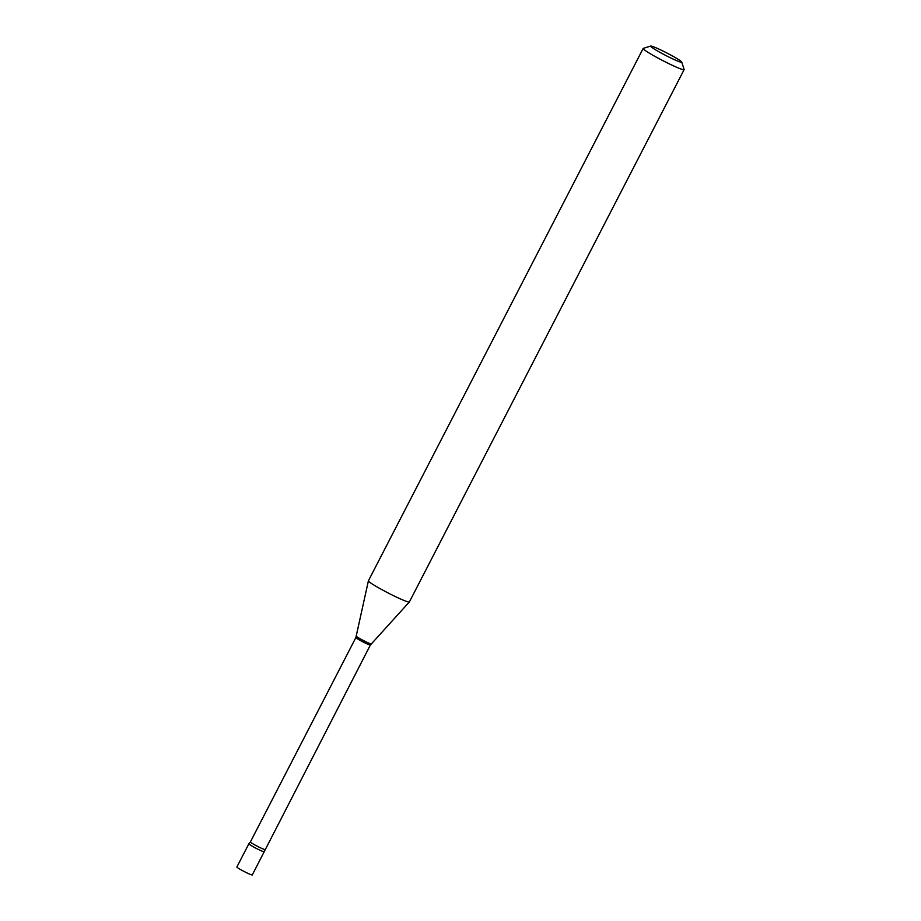 <?xml version="1.0" encoding="UTF-8"?>
<svg xmlns="http://www.w3.org/2000/svg" width="921" height="921" viewBox="0 0 921 921"><rect width="100%" height="100%" fill="white"/><g stroke="black" fill="none" stroke-linecap="round" stroke-linejoin="round"><path stroke-width="1.38" d="M264.857 849.45A8.151 0.622 27.3 0 1 264.039 849.323A8.151 0.622 27.3 0 1 255.75 845.432A8.151 0.622 27.3 0 1 250.374 841.967L248.866 843.786A8.669 0.668 27.3 0 0 254.438 847.412A8.669 0.668 27.3 0 0 263.383 851.626A8.669 0.668 27.3 0 0 264.258 851.729A8.669 0.668 27.3 0 1 252.987 846.618A8.669 0.668 27.3 0 1 248.854 843.797L236.881 866.995A8.669 0.668 27.3 0 0 241.014 869.815A8.669 0.668 27.3 0 0 252.273 874.95L370.38 645.011L409.35 601.966A23.048 1.773 27.3 0 0 409.373 601.943L684.119 69.628A23.048 1.773 27.3 0 0 684.119 69.466L681.736 62.075A17.522 1.347 27.3 0 0 669.602 54.431A17.522 1.347 27.3 0 0 652.367 46.384A17.522 1.347 27.3 0 0 650.698 46.05A17.522 1.347 27.3 0 0 661.589 53.245A17.522 1.347 27.3 0 0 679.974 61.926A17.522 1.347 27.3 0 0 681.736 62.075M650.698 46.05L643.284 48.387A23.048 1.773 27.3 0 0 643.157 48.479A23.048 1.773 27.3 0 0 658.365 58.276A23.048 1.773 27.3 0 0 681.816 69.282A23.048 1.773 27.3 0 0 684.119 69.628M250.374 841.967L355.886 637.539L368.4 580.829A23.048 1.773 27.3 0 0 368.4 580.829A23.048 1.773 27.3 0 0 383.815 590.695A23.048 1.773 27.3 0 0 407.059 601.597A23.048 1.773 27.3 0 0 409.35 601.966M355.886 637.539A8.151 0.622 27.3 0 0 361.262 641.004A8.151 0.622 27.3 0 0 369.563 644.896A8.151 0.622 27.3 0 0 370.38 645.011M356.369 636.192A8.335 0.645 27.3 0 0 361.953 639.761A8.335 0.645 27.3 0 0 370.357 643.71A8.335 0.645 27.3 0 0 371.186 643.848M368.412 580.794L643.157 48.479"/></g></svg>
